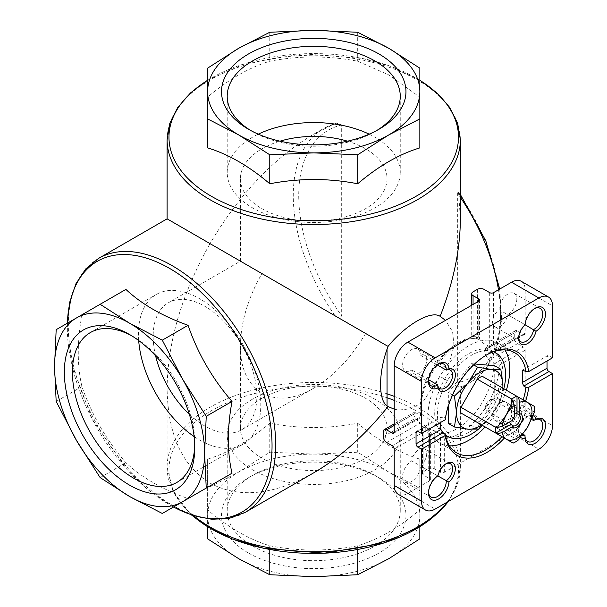 <?xml version="1.0" encoding="UTF-8"?>
<svg xmlns="http://www.w3.org/2000/svg" width="607" height="607" viewBox="0 0 607 607"><rect width="100%" height="100%" fill="white"/><g stroke="black" fill="none" stroke-linecap="round" stroke-linejoin="round"><path stroke-width="0.46" stroke-dasharray="3.04 2.28" d="M518.067 440.257L482.201 419.543L498.461 391.371A26.738 15.441 120 0 0 498.461 385.65L534.335 406.356M534.335 412.085L498.461 391.371M482.201 376.257L498.461 385.65M513.112 443.118L477.239 422.404A26.738 15.441 120 0 0 482.201 419.543M445.257 419.756L445.272 418.17L443.095 416.91L441.668 416.857L440.91 418.17A57.885 33.415 120 0 0 440.636 422.426M552.484 357.849L548.933 355.801A2.701 1.563 -120 0 0 547.582 355.664A2.701 1.563 -120 0 0 547.028 356.901L547.028 360.998M423.853 471.495L428.216 468.976A4.628 2.671 0 0 1 434.764 468.976L440.492 472.284A2.701 1.563 0 0 0 444.316 472.284L511.557 433.466A19.295 11.138 120 0 0 525.199 409.839L525.199 350.231A2.701 1.563 -120 0 0 523.287 346.923L494.72 363.418L499.273 365.202A55.95 32.308 -60 0 1 444.316 438.755L439.68 433.747L434.764 430.909L428.216 428.641A52.096 30.077 -60 0 1 423.853 427.176C422.047 426.19 422.047 426.129 423.853 427.002C422.047 426.129 422.047 426.19 423.853 427.176L423.853 471.495A4.628 2.671 0 0 0 422.495 473.384A4.628 2.671 0 0 0 423.853 475.281L429.581 478.589L429.581 430.53L430.371 432.563L429.581 434.787A55.95 32.308 -60 0 1 425.765 430.849L425.757 426.448L429.096 430.067M521.201 281.276A19.295 11.138 120 0 1 525.199 290.108L525.199 333.22A2.701 1.563 -120 0 1 524.638 334.457A2.701 1.563 -120 0 1 523.287 334.32L517.559 331.012A4.628 2.671 -120 0 0 515.244 330.785A4.628 2.671 -120 0 0 514.281 332.902L514.281 337.947A4.628 2.671 -120 0 0 517.559 343.615L523.287 346.923M525.571 401.295A59.812 34.531 -60 0 1 504.341 438.057M520.525 437.268A12.542 7.238 -60 0 1 518.644 432.047A12.542 7.238 -60 0 1 527.513 416.683A12.542 7.238 -60 0 1 532.976 415.704M428.557 492.156A12.542 7.238 -60 0 1 428.527 491.412A12.542 7.238 -60 0 1 437.397 476.047A12.542 7.238 -60 0 1 437.7 475.88L411.781 460.918A12.542 7.238 120 0 0 403.344 471.942A12.542 7.238 120 0 0 405.203 482.186A12.542 7.238 120 0 0 415.006 478.68A12.542 7.238 120 0 0 420.34 465.857A10.615 6.123 120 0 0 426.326 456.532A10.615 6.123 120 0 0 424.498 448.77A10.615 6.123 120 0 0 416.857 451.069A10.615 6.123 120 0 0 411.781 460.918M437.7 475.88A10.615 6.123 -60 0 1 445.113 464.256A10.615 6.123 -60 0 1 445.766 463.915M437.746 475.911L420.34 465.857M518.674 337.636A10.615 6.123 -60 0 1 518.644 336.9A10.615 6.123 -60 0 1 525.002 324.669L499.083 309.699A10.615 6.123 120 0 0 493.521 317.59C492.269 320.686 492.269 323.273 493.521 325.36A10.615 6.123 120 0 0 494.925 326.794A10.615 6.123 120 0 0 502.558 324.487A10.615 6.123 120 0 0 507.642 314.646A12.542 7.238 120 0 0 516.079 303.621A12.542 7.238 120 0 0 514.212 293.371A12.542 7.238 120 0 0 504.409 296.884A12.542 7.238 120 0 0 499.083 309.699M525.047 324.692L507.642 314.646M525.002 324.669L525.002 324.669A12.542 7.238 -60 0 1 525.002 324.32A12.542 7.238 -60 0 1 533.864 308.963A12.542 7.238 -60 0 1 534.524 308.606M489.697 292.642L489.697 346.703L493.521 344.533A55.95 32.308 -60 0 1 496.518 349.776L494.705 351.734L492.55 352.068L486.685 348.835L484.705 348.418L484.432 350.14A52.096 30.077 -60 0 1 485.297 354.678L488.87 360.179L494.72 363.418M437.207 364.906L420.34 355.163A12.542 7.238 120 0 0 417.745 349.071A12.542 7.238 120 0 0 405.203 356.309A12.542 7.238 120 0 0 405.203 370.794A12.542 7.238 120 0 0 411.781 369.989A10.615 6.123 120 0 0 413.891 373.578A10.615 6.123 120 0 0 424.498 367.447A10.615 6.123 120 0 0 424.498 355.194A10.615 6.123 120 0 0 420.34 355.163M428.648 379.732L411.781 369.989M531.466 419.323L507.642 405.567A10.615 6.123 120 0 0 505.532 401.986A10.615 6.123 120 0 0 494.925 408.109A10.615 6.123 120 0 0 494.925 420.363A10.615 6.123 120 0 0 499.083 420.401A12.542 7.238 120 0 0 501.678 426.493A12.542 7.238 120 0 0 514.212 419.247A12.542 7.238 120 0 0 514.212 404.77A12.542 7.238 120 0 0 507.642 405.567M522.908 434.157L499.083 420.401M521.754 435.697A10.615 6.123 -60 0 1 520.844 435.325A10.615 6.123 -60 0 1 518.644 430.469A10.615 6.123 -60 0 1 526.148 417.472A10.615 6.123 -60 0 1 531.451 416.948A10.615 6.123 -60 0 1 532.225 417.548M398.222 494.28A19.295 11.138 120 0 0 407.866 493.324L429.581 480.79A2.701 1.563 0 0 0 430.371 479.689A2.701 1.563 0 0 0 429.581 478.589M394.224 409.179L398.662 410.059L410.985 408.769L422.776 402.145L449.552 361.537L454.044 346.013L452.579 331.642L445.5 320.367M421.607 416.235L421.88 416.994L420.545 416.85L394.224 432.047L421.607 416.235L416.007 412.851L413.906 412.502L413.572 414.262A52.096 30.077 120 0 0 415.218 418.352L420.173 423.056L425.082 425.886A52.096 30.077 -60 0 0 428.762 429.832L423.853 427.002L423.853 475.281M420.917 415.689A52.096 30.077 -60 0 1 436.645 362.485A52.096 30.077 -60 0 1 477.967 339.131L473.058 336.293C471.275 335.072 471.275 334.791 473.058 335.466L471.707 335.201L471.7 305.238M489.697 346.703L483.969 343.683L477.421 338.182A52.096 30.077 120 0 0 473.058 335.466L473.058 291.853M425.082 425.886L425.757 426.448L392.312 445.75M477.967 339.131L478.786 339.427L477.967 339.131M478.786 336.741L479.576 338.789L478.786 339.427L478.786 301.148L478.786 336.741A55.95 32.308 -60 0 0 437.215 363.183A55.95 32.308 -60 0 0 420.545 416.85M261.89 398.321A73.318 42.331 0 0 0 240.418 428.246A73.318 42.331 0 0 0 313.736 470.577A73.318 42.331 0 0 0 387.046 428.246A73.318 42.331 0 0 0 365.573 398.321A73.318 42.331 0 0 0 261.89 398.321M347.477 141.173A73.318 42.331 180 0 1 365.573 148.821A73.318 42.331 180 0 1 387.046 178.754A73.318 42.331 180 0 1 313.736 221.077A73.318 42.331 180 0 1 240.418 178.754A73.318 42.331 180 0 1 279.986 141.173M365.573 333.433C351.127 357.925 333.842 376.173 313.728 388.161C274.539 411.736 239.59 391.553 240.418 345.831C240.744 322.423 247.899 298.333 261.89 273.567L365.573 333.433M313.728 472.815C273.507 495.289 238.946 498.711 210.045 483.089C182.07 465.873 167.752 434.225 167.1 388.161C167.752 341.339 182.07 293.166 210.045 243.635L335.11 315.845C338.076 317.818 340.269 317.81 341.688 315.815L341.688 124.974L336.483 123.191L335.11 123.653A146.636 84.661 -120 0 0 323.637 128.464A146.636 84.661 -120 0 0 335.11 315.845M167.1 218.839L210.045 243.635C238.946 194.642 273.514 158.154 313.736 134.185L335.11 123.653M460.364 197.336A146.636 84.661 -120 0 0 458.801 195.059L460.364 218.839M458.801 195.059C458.338 191.645 457.966 190.598 457.678 191.941L457.678 382.782C457.966 385.764 458.338 387.251 458.801 387.258L440.143 376.484M460.364 194.483L457.913 191.023L457.678 191.941A142.774 82.431 -120 0 1 457.678 382.782M419.847 68.151L419.847 147.88M207.617 147.88L207.617 97.12C228.262 79.54 248.984 67.574 269.774 61.231C298.894 55.563 328.197 55.563 357.69 61.231L388.768 74.889L419.847 97.12M207.617 68.151L207.617 97.12M269.774 32.262L269.774 61.231M357.69 32.262L357.69 61.231M269.774 545.769C298.894 551.437 328.197 551.437 357.69 545.769C378.336 539.509 399.057 527.551 419.847 509.88L419.847 459.12C399.201 452.868 378.48 440.902 357.69 423.231C328.569 428.899 299.266 428.899 269.774 423.231C249.128 440.819 228.407 452.784 207.617 459.12L207.617 509.88C228.262 527.46 248.984 539.426 269.774 545.769L269.774 549.479M248.513 553.038A92.234 53.249 0 0 0 378.95 553.038A92.234 53.249 0 0 0 378.95 477.732A92.234 53.249 0 0 0 248.513 477.732A92.234 53.249 0 0 0 248.513 553.038M207.617 538.849L207.617 488.096L238.695 472.064L269.774 452.207L313.736 454.119L357.69 452.207L388.768 472.064L419.847 488.096L419.847 515.381A106.119 61.269 180 0 1 388.768 558.706A106.119 61.269 180 0 1 313.736 576.65A106.119 61.269 180 0 1 238.695 558.706A106.119 61.269 180 0 1 207.617 515.381A106.119 61.269 180 0 1 238.695 472.064A106.119 61.269 180 0 1 313.736 454.119A106.119 61.269 180 0 1 388.768 472.064A106.119 61.269 180 0 1 419.847 515.381L419.847 538.849M419.847 459.12L419.847 488.096M357.69 423.231L357.69 452.207M269.774 423.231L269.774 452.207M207.617 459.12L207.617 488.096M207.617 509.88L207.617 526.83M357.69 545.769L357.69 549.479M419.847 509.88L419.847 526.83M162.289 513.469L188.064 498.59C162.509 489.5 141.788 477.534 125.899 462.701C106.437 440.318 91.786 414.938 81.945 386.568C77.043 365.558 77.043 341.627 81.945 314.79L125.899 289.41M100.132 477.58L125.899 462.701M56.178 401.447L81.945 386.568M56.178 329.669L81.945 314.79M376.871 130.429A86.52 49.956 180 0 1 374.914 131.598A86.52 49.956 180 0 1 252.55 131.598A86.52 49.956 180 0 1 250.6 130.429M369.17 134.17A86.52 49.956 180 0 1 374.914 137.205A86.52 49.956 180 0 1 400.256 172.525A86.52 49.956 180 0 1 313.736 222.481A86.52 49.956 180 0 1 227.208 172.525A86.52 49.956 180 0 1 258.294 134.17M252.55 546.05A86.52 49.956 0 0 0 346.84 556.877A86.52 49.956 0 0 0 400.256 510.722A86.52 49.956 0 0 0 374.914 475.402A86.52 49.956 0 0 0 252.55 475.402L252.55 475.402A86.52 49.956 0 0 0 227.208 510.722A86.52 49.956 0 0 0 252.55 546.05M252.55 399.148A86.52 49.956 0 0 0 227.208 434.475A86.52 49.956 0 0 0 313.736 484.432A86.52 49.956 0 0 0 400.256 434.475A86.52 49.956 0 0 0 346.84 388.321A86.52 49.956 0 0 0 252.55 399.148M131.605 335.747A86.52 49.956 60 0 1 133.593 336.862A86.52 49.956 60 0 1 194.771 442.829A86.52 49.956 60 0 1 194.741 445.098M138.692 340.542A86.52 49.956 60 0 1 138.442 334.055A86.52 49.956 60 0 1 156.363 294.448A86.52 49.956 60 0 1 242.883 344.404A86.52 49.956 60 0 1 242.883 444.309A86.52 49.956 60 0 1 194.126 436.57M155.597 355.831A73.318 42.331 60 0 1 153.169 336.339A73.318 42.331 60 0 1 168.359 302.772A73.318 42.331 60 0 1 241.677 345.102A73.318 42.331 60 0 1 241.669 429.764A73.318 42.331 60 0 1 189.346 414.285M533.568 420.537A12.542 7.238 -60 0 1 533.864 420.355A12.542 7.238 -60 0 1 533.978 420.294M525.002 435.841A12.542 7.238 -60 0 1 525.002 435.712A12.542 7.238 -60 0 1 525.002 435.363M428.557 380.764A12.542 7.238 -60 0 1 428.527 380.02A12.542 7.238 -60 0 1 437.397 364.655A12.542 7.238 -60 0 1 438.057 364.306M445.272 418.17A57.885 33.415 -60 0 1 485.63 355.482A57.885 33.415 -60 0 1 486.306 355.103M523.166 399.914A57.885 33.415 -60 0 1 501.943 436.668M449.529 445.849A57.885 33.415 -60 0 1 439.863 443.156A57.885 33.415 -60 0 1 439.863 376.325A57.885 33.415 -60 0 1 497.748 342.902A57.885 33.415 -60 0 1 504.91 349.928M506.344 390.195A57.885 33.415 -60 0 1 485.122 426.956M468.801 432.412A48.234 27.846 -60 0 1 444.688 434.802A48.234 27.846 -60 0 1 444.688 379.109A48.234 27.846 -60 0 1 492.922 351.256A48.234 27.846 -60 0 1 500.312 389.906A48.234 27.846 -60 0 1 468.801 432.412M445.477 435.06A48.234 27.846 -60 0 1 442.905 432.548M440.925 429.657A48.234 27.846 -60 0 1 450.531 375.695A48.234 27.846 -60 0 1 493.537 351.81M503.802 388.73A48.234 27.846 -60 0 1 482.58 425.492M448.338 423.458L471.533 425.53L494.728 396.674L494.728 365.755M474.644 363.957L471.533 363.684L448.338 392.532L448.338 406.037M502.915 385.938L500.843 400.21L494.728 396.674M500.843 400.21L491.313 415.833L477.648 429.058L471.533 425.53M452.594 394.99L448.338 392.532M473.65 364.898L471.533 363.684M502.831 388.169A32.801 18.938 -60 0 1 491.313 415.833A32.801 18.938 -60 0 1 481.609 424.93M489.728 399.998A6.252 3.612 -60 0 1 492.854 399.694A6.252 3.612 -60 0 1 493.81 404.702A6.252 3.612 -60 0 1 489.728 410.218A6.252 3.612 -60 0 1 486.594 410.529A6.252 3.612 -60 0 1 485.638 405.514A6.252 3.612 -60 0 1 489.728 399.998M514.281 416.979L513.249 417.821A6.252 3.612 -60 0 0 512.498 419.126L510.798 418.147A6.252 3.612 120 0 0 509.857 421.842M513.249 417.821L511.557 416.842A6.252 3.612 120 0 1 514.281 414.179M512.498 419.126L512.285 420.439M510.798 418.147L495.79 426.812M511.557 399.505L511.557 416.842M440.91 418.17L443.095 416.91M547.028 356.901L548.933 355.801M525.199 409.839L552.484 425.59M525.199 290.108L552.484 305.86M493.521 325.36L493.521 344.533M493.521 292.642L493.521 317.59M394.224 449.059L425.765 430.849M429.581 480.79L429.581 434.787M488.885 346.521A52.096 30.077 -60 0 1 491.594 351.673M493.779 363.016A52.096 30.077 -60 0 1 476.662 410.795A52.096 30.077 -60 0 1 439.68 433.747M525.199 350.231L499.273 365.202M444.316 472.284L444.316 438.755M394.224 396.363A146.636 84.661 180 0 1 417.419 407.267A146.636 84.661 180 0 1 460.364 467.132A146.636 84.661 180 0 1 447.291 502.072M193.656 515.715A146.636 84.661 180 0 1 167.1 467.132A146.636 84.661 180 0 1 387.046 393.814M167.1 139.868A146.636 84.661 180 0 1 257.618 61.656A146.636 84.661 180 0 1 417.419 80.01A146.636 84.661 180 0 1 460.364 139.868M98.713 258.324A146.636 84.661 -120 0 0 76.232 375.824A146.636 84.661 -120 0 0 172.024 505.039A146.636 84.661 -120 0 0 245.342 512.3M458.801 387.258A146.636 84.661 -120 0 0 470.273 382.44A146.636 84.661 -120 0 0 498.484 289.782M207.617 80.321A144.762 83.576 180 0 1 416.091 78.075A144.762 83.576 180 0 1 419.847 80.321M192.229 515.26A144.762 83.576 180 0 1 179.991 501.814A144.762 83.576 180 0 1 218.695 406.789A144.762 83.576 180 0 1 387.046 397.767M394.224 400.362A144.762 83.576 180 0 1 416.091 410.734A144.762 83.576 180 0 1 447.245 502.133M67.4 323.19A144.762 83.576 -120 0 0 169.687 504.865A144.762 83.576 -120 0 0 173.511 506.989M341.688 124.974A142.774 82.431 -120 0 0 341.688 315.815M407.866 493.324L435.151 509.083M511.557 433.466L538.841 449.218M525.199 333.22L496.518 349.776M483.969 289.334L483.969 343.683M477.421 289.334L477.421 338.182M473.058 304.456L473.058 336.293M434.764 468.976L434.764 430.909M428.216 468.976L428.216 428.641M440.492 472.284L440.492 434.384M517.559 331.012L486.685 348.835M514.281 332.902L484.432 350.14M514.281 337.947L485.297 354.678M517.559 343.615L488.87 360.179M523.287 334.32L492.55 352.068M394.224 425.431L416.007 412.851M383.313 431.729L413.572 414.262M383.313 436.774L415.218 418.352M386.583 442.442L420.173 423.056M522.544 370.118L547.582 355.664M416.614 431.281L441.653 416.827M450.424 463.733L424.498 448.77M445.113 464.256L446.479 463.475M520.844 341.756L494.925 326.794M518.644 336.9L518.644 338.478M450.424 370.164L424.498 355.194M439.809 388.541L413.891 373.578M531.451 416.948L505.532 401.986M520.844 435.325L494.925 420.363M518.644 430.469L518.644 432.047M526.148 417.472L527.513 416.683M478.642 339.404C455.819 330.876 413.466 385.999 421.971 416.797M240.418 178.754L240.418 261.169L168.359 302.772M240.418 345.831L240.418 428.246M387.046 178.754L387.046 349.048M387.046 405.893L387.046 428.246M167.1 388.161L167.1 467.132L173.427 492.345L191.592 515.055M499.743 289.046L501.648 319.525L497.232 346.271L486.609 367.728L470.273 382.44L460.364 388.161L460.364 467.132L457.321 484.72L448.406 501.428M419.847 80.17L391.303 66.558L362.265 58.409L302.84 53.818L245.243 63.5L207.617 80.17M173.374 507.065L147.82 489.568L126.673 469.12L92.143 419.08L71.421 363.214L67.263 323.265M336.483 123.191L323.637 128.464L313.736 134.185M374.914 131.598L378.95 129.268M252.55 131.598L248.513 129.268M227.208 96.278L227.208 172.525M400.256 96.278L400.256 172.525M252.55 475.402L248.513 477.732M374.914 475.402L378.95 477.732M400.256 510.722L400.256 434.475M227.208 510.722L227.208 434.475M133.593 336.862L129.557 334.525M194.771 442.829L194.771 447.488M176.849 482.436L242.883 444.309M90.329 332.575L156.363 294.448M241.669 429.764L313.728 388.161M479.576 300.048L479.576 338.789M422.495 473.384L422.495 426.38M430.371 479.689L430.371 432.563M515.244 330.785L484.705 348.418M524.638 334.457L494.705 351.741M394.224 423.861L413.906 412.502M393.662 433.284L421.88 416.994M525.002 435.712L525.002 436.13M540.139 419.733L514.212 404.77M527.597 441.456L501.678 426.493M428.527 380.02L428.527 381.591M437.397 364.655L438.762 363.866M443.671 364.033L417.745 349.071M431.129 385.756L405.203 370.794M525.002 324.32L525.002 324.737M533.864 308.963L535.23 308.174M540.139 308.341L514.212 293.371M428.527 491.412L428.527 492.983M431.129 497.148L405.203 482.186M485.63 355.482L486.996 354.7M514.569 352.621L497.748 342.902M456.692 452.875L439.863 443.156M493.749 351.734L492.922 351.256M445.515 435.28L444.688 434.802M519.106 414.847L492.854 399.694M512.847 425.682L486.594 410.529"/><path stroke-width="0.91" d="M516.762 396.212A26.738 15.441 120 0 0 511.8 399.072L477.239 379.117A26.738 15.441 120 0 1 482.201 376.257L518.393 397.153L519.736 402.244A21.222 12.254 -60 0 1 527.62 402.479L518.393 397.153M511.8 399.072L511.557 399.505L512.938 400.309L506.397 414.733L497.171 427.616L495.79 426.812L495.54 427.245A26.738 15.441 120 0 0 495.54 432.973L460.971 413.018A26.738 15.441 120 0 1 460.971 407.289L477.239 379.117M495.54 427.245L460.971 407.289M502.255 432.533A21.222 12.254 -60 0 0 506.397 439.24L513.112 443.118A26.738 15.441 -60 0 0 518.067 440.257L527.62 426.987L534.335 412.085A26.738 15.441 -60 0 0 534.335 406.356L527.62 402.479A21.222 12.254 -60 0 1 527.62 426.987A21.222 12.254 -60 0 1 506.397 439.24L497.171 433.914L502.255 432.533L512.285 426.744L512.498 425.424L510.798 424.445A6.252 3.612 120 0 1 509.857 421.842M512.285 426.744A7.716 4.454 -60 0 0 520.867 423.087A7.716 4.454 -60 0 0 519.736 413.83L518.704 414.672A6.252 3.612 -60 0 1 519.106 414.847A6.252 3.612 -60 0 1 520.062 419.862A6.252 3.612 -60 0 1 515.973 425.37A6.252 3.612 -60 0 1 512.847 425.682A6.252 3.612 -60 0 1 512.498 425.424M519.736 413.83L519.736 402.244M497.171 433.914L495.79 433.117L510.798 424.445M477.239 422.404L460.971 413.018M421.508 433.466L445.257 419.756A59.812 34.531 -60 0 1 486.996 354.7A59.812 34.531 -60 0 1 528.735 371.56L552.484 357.849L552.484 305.86A19.295 11.138 120 0 0 548.485 297.028A19.295 11.138 120 0 0 538.841 297.984L435.151 357.849A19.295 11.138 120 0 0 421.508 381.477L421.508 433.466L417.965 431.418A2.701 1.563 -120 0 0 416.614 431.281A2.701 1.563 -120 0 0 416.053 432.518L416.053 443.861A2.701 1.563 -120 0 0 417.965 447.169L421.508 449.218L445.257 435.507L445.272 433.922L443.095 432.662L440.91 429.513A57.885 33.415 120 0 1 440.636 422.426M528.735 371.56L525.988 371.567L522.566 370.149L522.172 371.249L523.803 370.308M547.028 360.998L547.028 368.244A2.701 1.563 -120 0 0 548.933 371.552L552.484 373.601L528.735 387.312L525.988 387.319L523.803 386.06L522.172 382.592A57.885 33.415 120 0 0 522.172 371.249M421.508 449.218L421.508 501.207A19.295 11.138 120 0 0 425.507 510.039A19.295 11.138 120 0 0 435.151 509.083L538.841 449.218A19.295 11.138 120 0 0 552.484 425.59L552.484 373.601M548.485 297.028L521.201 281.276A19.295 11.138 120 0 0 511.557 282.232L493.521 292.642A2.701 1.563 0 0 1 489.697 292.642L483.969 289.334A4.628 2.671 0 0 0 477.421 289.334L473.058 291.853A4.628 2.671 0 0 0 471.7 293.742A4.628 2.671 0 0 0 473.058 295.639L478.786 298.947L478.786 301.148L407.866 342.098A19.295 11.138 120 0 0 394.224 365.725L394.224 432.047A2.701 1.563 -120 0 1 393.662 433.284A2.701 1.563 -120 0 1 392.312 433.148L386.583 429.839A4.628 2.671 -120 0 0 384.269 429.612A4.628 2.671 -120 0 0 383.313 431.729L383.313 436.774A4.628 2.671 -120 0 0 386.583 442.442L392.312 445.75A2.701 1.563 -120 0 1 394.224 449.059L394.224 485.448A19.295 11.138 120 0 0 398.222 494.28L425.507 510.039M437.966 387.926A14.469 8.354 -60 0 1 428.527 381.591A14.469 8.354 -60 0 1 438.762 363.866A14.469 8.354 -60 0 1 448.96 368.874A12.542 7.238 -60 0 1 452.746 383.761A12.542 7.238 -60 0 1 437.966 387.926L437.7 384.959L428.648 379.732M536.027 331.308A12.542 7.238 -60 0 1 526.261 344.215A12.542 7.238 -60 0 1 518.644 338.478A12.542 7.238 -60 0 1 525.032 324.957A14.469 8.354 -60 0 1 535.23 308.174A14.469 8.354 -60 0 1 545.458 313.622A14.469 8.354 -60 0 1 536.027 331.308L525.047 324.692M528.735 387.312A59.812 34.531 -60 0 1 525.571 401.295M504.341 438.057A59.812 34.531 -60 0 1 445.257 435.507M532.976 415.704A12.542 7.238 -60 0 1 536.027 419.141A14.469 8.354 -60 0 1 545.458 425.78A14.469 8.354 -60 0 1 535.495 443.042A14.469 8.354 -60 0 1 525.032 438.193A12.542 7.238 -60 0 1 520.525 437.268M448.96 482.11A14.469 8.354 -60 0 1 438.36 499.113A14.469 8.354 -60 0 1 428.527 492.983A14.469 8.354 -60 0 1 437.966 475.759A12.542 7.238 -60 0 1 446.479 463.475A12.542 7.238 -60 0 1 455.258 467.193A12.542 7.238 -60 0 1 448.96 482.11L437.746 475.911M445.766 463.915A10.615 6.123 -60 0 1 450.424 463.733A10.615 6.123 -60 0 1 452.245 471.502A10.615 6.123 -60 0 1 446.259 480.827A12.542 7.238 -60 0 1 440.932 493.643A12.542 7.238 -60 0 1 431.129 497.148A12.542 7.238 -60 0 1 428.557 492.156M534.524 308.606A12.542 7.238 -60 0 1 540.139 308.341A12.542 7.238 -60 0 1 541.998 318.584A12.542 7.238 -60 0 1 533.568 329.609A10.615 6.123 -60 0 1 528.485 339.457A10.615 6.123 -60 0 1 520.844 341.756A10.615 6.123 -60 0 1 518.674 337.636M448.96 368.874L446.259 370.126L437.207 364.906M438.057 364.306A12.542 7.238 -60 0 1 443.671 364.033A12.542 7.238 -60 0 1 446.259 370.126A10.615 6.123 -60 0 1 450.424 370.164A10.615 6.123 -60 0 1 450.424 382.418A10.615 6.123 -60 0 1 439.809 388.541A10.615 6.123 -60 0 1 437.7 384.959A12.542 7.238 -60 0 1 431.129 385.756A12.542 7.238 -60 0 1 428.557 380.764M532.225 417.548A10.615 6.123 -60 0 1 533.568 420.537L531.466 419.323M525.032 438.193L525.002 435.363L522.908 434.157M525.002 435.363A10.615 6.123 -60 0 1 521.754 435.697M533.568 420.537L536.027 419.141M445.5 320.367L440.143 316.33C431.091 310.056 405.711 324.699 388.048 346.407C378.085 372.501 378.093 401.864 388.048 406.553L394.224 409.179M279.986 141.173A73.318 42.331 180 0 1 347.477 141.173M388.048 406.553C365.065 435.211 340.292 457.299 313.728 472.815L245.342 512.3A146.636 84.661 -120 0 0 245.342 342.985A146.636 84.661 -120 0 0 98.713 258.324L85.686 268.962L75.936 283.765L69.752 302.089L67.263 323.265M388.048 346.407L167.1 218.839L98.713 258.324M207.617 80.17L190.522 92.909L177.745 107.424L169.801 123.274L167.1 139.868A146.636 84.661 180 0 0 313.736 224.529A146.636 84.661 180 0 0 460.364 139.868L460.364 218.839C460.212 249.606 453.467 282.103 440.143 316.33M419.847 91.619L419.847 68.151L388.768 48.294L357.69 32.262L313.736 30.35L269.774 32.262L238.695 48.294L207.617 68.151L207.617 118.904L238.695 134.936L269.774 154.793L313.736 152.881L357.69 154.793L388.768 134.936L419.847 118.904L419.847 91.619A106.119 61.269 180 0 1 388.768 134.936A106.119 61.269 180 0 1 313.736 152.881A106.119 61.269 180 0 1 238.695 134.936A106.119 61.269 180 0 1 207.617 91.619A106.119 61.269 180 0 1 238.695 48.294A106.119 61.269 180 0 1 313.736 30.35A106.119 61.269 180 0 1 388.768 48.294A106.119 61.269 180 0 1 419.847 91.619M419.847 118.904L419.847 147.88C399.201 154.132 378.48 166.098 357.69 183.769C328.569 178.101 299.266 178.101 269.774 183.769C249.128 166.181 228.407 154.216 207.617 147.88L207.617 118.904M357.69 154.793L357.69 183.769M269.774 154.793L269.774 183.769M378.95 53.962A92.234 53.249 180 0 1 378.95 129.268A92.234 53.249 180 0 1 248.513 129.268A92.234 53.249 180 0 1 248.513 53.962A92.234 53.249 180 0 1 378.95 53.962M419.847 526.83L419.847 538.849L388.768 558.706L357.69 574.738L313.736 576.65L269.774 574.738L238.695 558.706L207.617 538.849L207.617 526.83M269.774 549.479L269.774 574.738M357.69 549.479L357.69 574.738M100.132 304.289L56.178 329.669L54.516 366.514L56.178 401.447L76.497 440.47L100.132 477.58L129.557 496.48L162.289 513.469L206.243 488.089L204.589 453.156L206.243 416.311L182.608 379.2L162.289 340.178L129.557 323.19A106.119 61.269 -120 0 0 76.497 317.931A106.119 61.269 -120 0 0 54.516 366.514A106.119 61.269 -120 0 0 76.497 440.47A106.119 61.269 -120 0 0 129.557 496.48A106.119 61.269 -120 0 0 182.608 501.731A106.119 61.269 -120 0 0 204.589 453.156A106.119 61.269 -120 0 0 182.608 379.2A106.119 61.269 -120 0 0 129.557 323.19L100.132 304.289L125.899 289.41C141.643 304.168 162.365 316.126 188.064 325.299C197.715 353.35 212.367 378.722 232.018 401.432C227.109 428.11 227.109 452.033 232.018 473.21L188.064 498.59M64.334 372.182A92.234 53.249 60 0 1 129.557 334.525A92.234 53.249 60 0 1 194.771 447.488A92.234 53.249 60 0 1 129.557 485.137A92.234 53.249 60 0 1 64.334 372.182M206.243 488.089L232.018 473.21M162.289 340.178L188.064 325.299M206.243 416.311L232.018 401.432M478.786 301.148A2.701 1.563 0 0 0 479.576 300.048A2.701 1.563 0 0 0 478.786 298.947M250.6 130.429A86.52 49.956 180 0 1 227.208 96.278A86.52 49.956 180 0 1 280.624 50.123A86.52 49.956 180 0 1 374.914 60.95A86.52 49.956 180 0 1 400.256 96.278A86.52 49.956 180 0 1 376.871 130.429M258.294 134.17A86.52 49.956 180 0 1 369.17 134.17M194.741 445.098A86.52 49.956 60 0 1 176.849 482.436A86.52 49.956 60 0 1 110.178 459.256A86.52 49.956 60 0 1 72.408 372.182A86.52 49.956 60 0 1 90.329 332.575A86.52 49.956 60 0 1 131.605 335.747M194.126 436.57A86.52 49.956 60 0 1 138.692 340.542M189.346 414.285A73.318 42.331 60 0 1 155.597 355.831M533.978 420.294A12.542 7.238 -60 0 1 540.139 419.733A12.542 7.238 -60 0 1 540.139 434.217A12.542 7.238 -60 0 1 527.597 441.456A12.542 7.238 -60 0 1 525.002 435.841M486.306 355.103A57.885 33.415 -60 0 1 514.569 352.621A57.885 33.415 -60 0 1 525.988 371.567M525.988 387.319A57.885 33.415 -60 0 1 523.166 399.914M501.943 436.668A57.885 33.415 -60 0 1 485.63 450.007A57.885 33.415 -60 0 1 456.692 452.875A57.885 33.415 -60 0 1 445.272 433.922M485.122 426.956A57.885 33.415 -60 0 1 468.801 440.287A57.885 33.415 -60 0 1 449.529 445.849M504.91 349.928A57.885 33.415 -60 0 1 506.344 390.195M482.58 425.492A48.234 27.846 -60 0 1 471.533 433.99A48.234 27.846 -60 0 1 447.42 436.38A48.234 27.846 -60 0 1 445.477 435.06M442.905 432.548A48.234 27.846 -60 0 1 440.925 429.657M493.537 351.81A48.234 27.846 -60 0 1 495.653 352.834A48.234 27.846 -60 0 1 503.802 388.73M448.338 406.037L448.338 423.458L454.453 426.987L456.525 412.722L454.453 396.067L452.594 394.99M454.453 396.067L468.126 382.835L477.648 367.212L491.313 369.443L500.843 369.284L494.728 365.755L474.644 363.957M500.843 369.284L502.915 385.938A32.801 18.938 -60 0 1 502.831 388.169M477.648 429.058L468.126 429.217L454.453 426.987M477.648 367.212L473.65 364.898M481.609 424.93A32.801 18.938 -60 0 1 468.126 429.217A32.801 18.938 -60 0 1 456.525 412.722A32.801 18.938 -60 0 1 468.126 382.835A32.801 18.938 -60 0 1 491.313 369.443A32.801 18.938 -60 0 1 502.915 385.938M512.938 400.309L514.281 405.4L514.281 416.979A7.716 4.454 -60 0 0 512.285 420.439L502.255 426.228L497.171 427.616M502.255 426.228A21.222 12.254 -60 0 1 506.397 414.733A21.222 12.254 -60 0 1 514.281 405.4M518.704 414.672L517.012 413.693A6.252 3.612 120 0 0 514.281 414.179M517.012 413.693L517.012 396.356M416.053 432.518L417.965 431.418M522.172 382.592L547.028 368.244M523.803 386.06L548.933 371.552M416.053 443.861L440.91 429.513M417.965 447.169L443.095 432.662M394.224 365.725L421.508 381.477M394.224 485.448L421.508 501.207M447.291 502.072A146.636 84.661 180 0 1 327.332 551.422A146.636 84.661 180 0 1 193.656 515.715M387.046 393.814A146.636 84.661 180 0 1 394.224 396.363M498.484 289.782A146.636 84.661 -120 0 0 460.364 197.336M419.847 80.321A144.762 83.576 180 0 1 414.809 197.002A144.762 83.576 180 0 1 212.655 197.002A144.762 83.576 180 0 1 207.617 80.321M387.046 397.767A144.762 83.576 180 0 1 394.224 400.362M447.245 502.133A144.762 83.576 180 0 1 326.589 553.076A144.762 83.576 180 0 1 192.229 515.26M173.511 506.989A144.762 83.576 -120 0 0 269.69 419.179A144.762 83.576 -120 0 0 130.513 254.849A144.762 83.576 -120 0 0 67.4 323.19M511.557 282.232L538.841 297.984M407.866 342.098L435.151 357.849M473.058 295.639L473.058 304.456M386.583 429.839L394.224 425.431M392.312 433.148L394.224 432.047M387.046 349.048L387.046 405.893M167.1 139.868L167.1 218.839M460.364 139.868L457.663 123.274L449.719 107.424L436.941 92.909L419.847 80.17M448.406 501.428L443.027 508.013L421.41 525.859L383.176 543.204L324.442 553.189L263.848 548.311L232.36 539.008L205.568 525.548L191.592 515.055M245.342 512.3L229.613 518.257L211.919 519.304L192.958 515.502L173.374 507.065M460.364 194.483L485.805 240.835L499.743 289.046M471.7 293.742L471.7 305.238M384.269 429.612L394.224 423.861M495.653 352.834L493.749 351.734M447.42 436.38L445.515 435.28"/></g></svg>
